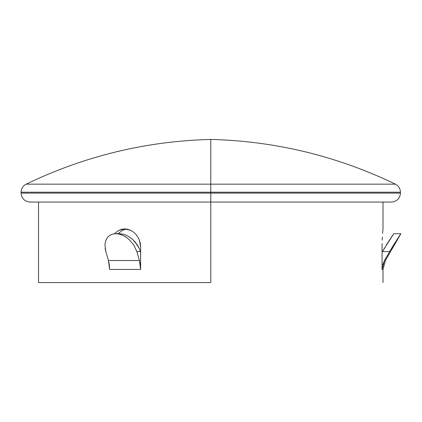 <?xml version="1.0" encoding="UTF-8"?>
<svg xmlns="http://www.w3.org/2000/svg" width="422" height="422" viewBox="0 0 422 422"><rect width="100%" height="100%" fill="white"/><g stroke="black" fill="none" stroke-linecap="round" stroke-linejoin="round"><path stroke-width="0.63" d="M122.364 230.354L118.044 233.688L122.364 230.354L126.458 229.046M400.452 193.107C399.914 198.53 396.933 201.516 391.505 202.054L210.778 202.054L210.778 139.424L210.778 184.161L395.409 184.161L210.778 184.161L395.409 184.161L210.778 184.161L210.778 192.21L400.452 192.21L210.778 192.21L210.778 193.107L400.452 193.107L400.452 192.21L21.1 192.21L21.1 193.107L400.452 193.107L210.778 193.107L210.778 202.054L391.505 202.054L210.778 202.054L210.778 282.576L38.544 282.576L210.778 282.576L210.778 202.054L30.917 202.054M382.67 232.627L382.606 233.445M382.849 230.576L382.807 231.008M382.717 232.053L383.007 228.893L382.717 232.042M382.364 237.037L382.211 240.155L382.364 237.037M382.11 243.531L382.074 247.06L382.11 243.531M382.074 252.214L382.074 247.06L382.074 252.214L382.438 251.581L382.074 252.214L382.074 269.452L382.074 252.214M383.007 282.576L383.007 269.479L382.074 269.452L384.463 260.543L389.638 251.581L384.463 260.543L385.402 260.532L384.463 260.543L382.685 264.826M139.381 240.171L140.31 243.547L140.626 247.06L140.626 269.452L109.63 269.452L108.438 260.543L109.33 264.858L109.63 269.452L140.626 269.452L140.32 264.826L139.429 260.543L108.438 260.543L105.848 251.581L108.438 260.543L139.429 260.543L136.844 251.581L139.429 260.543L140.626 269.452L140.626 252.214L139.213 248.294L135.24 242.133L132.571 239.416L129.533 237.09L126.199 235.27L122.712 234.094L119.294 233.688L122.739 234.099M127.724 229.294L130.678 230.354L133.436 232.053L135.863 234.305L137.878 237.053L139.376 240.16L140.626 247.06L140.626 252.214L139.213 248.294L137.466 245.124L132.571 239.416L129.533 237.09L126.199 235.27L122.712 234.094L115.712 233.688L119.157 234.099L122.633 235.276L125.962 237.101L129.011 239.443L133.88 245.14L136.844 251.581L140.442 251.581L136.844 251.581L133.88 245.14L129.011 239.443L125.962 237.101L122.633 235.276L119.157 234.099L115.712 233.688L119.294 233.688M139.376 240.16L137.878 237.053L135.863 234.305L133.436 232.053L130.678 230.354L124.664 228.893L118.782 230.354L114.399 233.756L118.782 230.354L121.636 229.294L124.664 228.893L127.713 229.288M210.778 193.107L21.1 193.107L210.778 193.107M210.778 202.054L30.046 202.054L210.778 202.054M210.778 184.161L26.143 184.161L210.778 184.161M210.778 192.21L21.1 192.21L210.778 192.21M384.801 247.572L382.438 251.581L389.638 251.581L400.9 233.688L393.742 233.688L382.438 251.581L389.638 251.581L392.972 245.963M400.04 234.954L399.856 235.228M397.524 238.752L397.271 239.142M395.351 242.138L394.955 242.761M393.868 244.507L393.52 245.066M398.611 237.101L398.262 237.623M399.824 235.276L399.254 236.125M400.62 234.099L400.32 234.542M393.156 234.548L393.742 233.688L400.9 233.688L385.402 260.532L383.007 269.479L382.074 269.452L382.306 266.593M393.462 234.094L386.288 245.14M392.101 236.109L392.629 235.323M391.215 237.433L391.4 237.153M388.688 241.31L389.896 239.443M387.85 242.634L388.129 242.191M393.489 245.124L400.9 233.688M105.147 248.3L105.848 251.581L104.967 245.124L105.331 242.133L106.254 239.416L107.768 237.09L109.884 235.265L112.574 234.094L115.712 233.688L112.574 234.094L109.884 235.265L107.768 237.09L106.254 239.416L105.331 242.133L104.967 245.166M124.801 234.711L126.22 235.276M128.858 236.663L129.549 237.101M130.92 238.066L132.598 239.443M135.014 241.869L135.246 242.138M136.617 243.879L137.466 245.124M400.452 192.21C400.304 188.565 398.621 185.88 395.409 184.161C337.067 156.035 275.524 141.122 210.778 139.424C146.033 141.122 84.484 156.035 26.143 184.161C22.93 185.88 21.248 188.565 21.1 192.21M383.007 202.054L383.007 228.893M38.544 282.576L38.544 202.054M21.1 193.107C21.638 198.53 24.624 201.516 30.046 202.054"/></g></svg>
